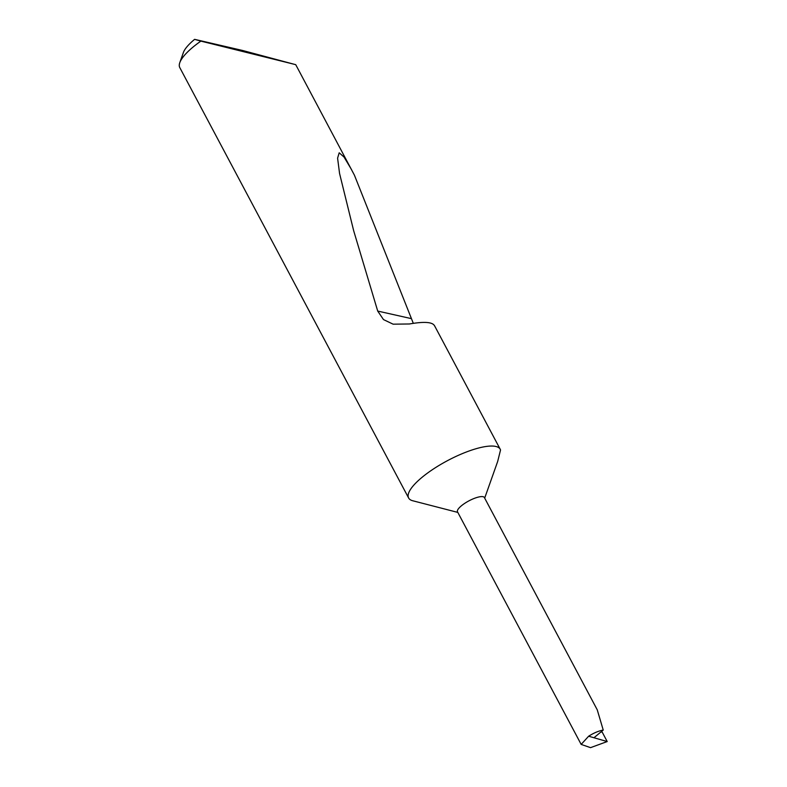 <?xml version="1.0" encoding="UTF-8"?>
<svg xmlns="http://www.w3.org/2000/svg" width="787" height="787" viewBox="0 0 787 787"><rect width="100%" height="100%" fill="white"/><g stroke="black" fill="none" stroke-linecap="round" stroke-linejoin="round"><path stroke-width="1.18" d="M484.379 497.541A15.219 4.319 152 0 0 464.792 503.306A15.219 4.319 152 0 0 457.503 511.825L581.17 744.413L590.545 747.65L607.21 741.551L588.637 736.219C593.723 732.982 598.592 730.926 603.236 730.061L597.244 709.815L484.379 497.541M434.385 325.425L500.237 449.288A51.873 14.737 152 0 1 500.532 449.987L497.679 461.457L484.684 498.122M500.237 449.288A51.873 14.737 152 0 0 433.489 468.944A51.873 14.737 152 0 0 408.63 498.004A51.873 14.737 152 0 0 412.742 500.758L457.808 512.406M295.637 64.632L200.882 41.111A51.873 14.737 152 0 0 179.79 62.655L183.381 52.532A43.58 12.376 -28 0 1 194.615 39.35L242.593 50.476L295.745 64.691L354.425 175.186L413.313 323.329M434.611 326.005C432.919 322.031 424.527 321.362 409.427 323.978L393.126 324.175L383.495 319.591L377.711 311.072L353.707 230.866L339.571 173.504L337.593 158.167L339.187 152.806L344.037 157.056L351.582 169.707M179.79 62.655A51.873 14.737 152 0 0 179.79 67.603L408.63 498.004M601.012 731.9L602.232 732.176L607.21 741.551M603.236 730.061L593.959 737.753M588.637 736.219L581.17 744.413M194.615 39.35L200.882 41.111M410.883 318.519L377.711 311.072"/></g></svg>
